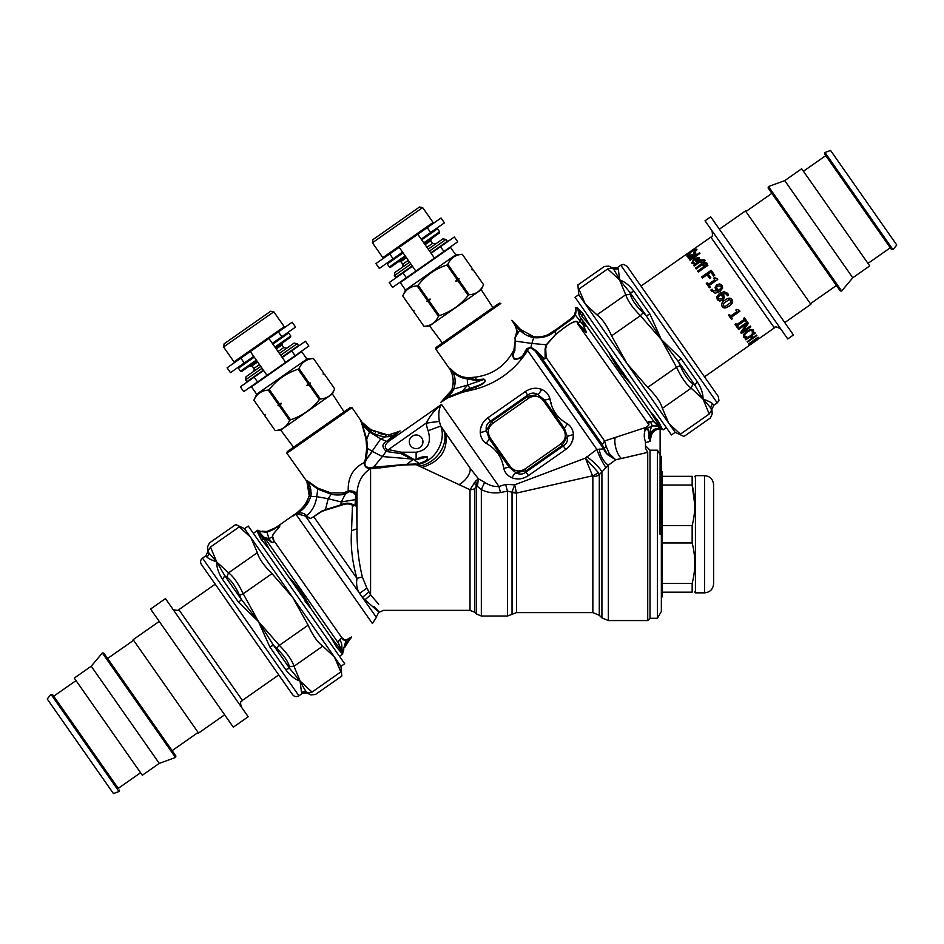 <?xml version="1.0" encoding="UTF-8"?>
<svg xmlns="http://www.w3.org/2000/svg" width="944" height="944" viewBox="0 0 944 944"><rect width="100%" height="100%" fill="white"/><g stroke="black" fill="none" stroke-linecap="round" stroke-linejoin="round"><path stroke-width="1.42" d="M392.598 287.413L406.392 277.76L403.005 272.922L389.211 282.575L392.598 287.413M421.177 239.127L430.629 232.507L427.243 227.669L417.779 234.289L434.464 258.101L415.856 271.129L399.182 247.316L417.779 234.289L375.924 263.6L379.311 268.438L393.105 258.774L389.719 253.936M430.629 232.507L444.423 222.843L441.037 218.005L427.243 227.669M434.464 258.101L457.722 241.817L454.335 236.979L431.078 253.263M412.469 266.291L403.005 272.922M415.856 271.129L406.392 277.76M402.569 252.154L393.105 258.774M657.425 618.285L657.425 450.205L661.355 457.026L661.355 611.476L657.425 618.285L650.003 618.285L650.003 450.205L645.46 445.662M661.355 597.623L662.263 596.714L662.263 471.788L661.355 470.879M662.263 525.537L692.153 525.537C695.634 512.037 695.634 498.538 692.153 485.039L694.772 504.757M662.263 583.463L692.153 583.463C695.634 569.964 695.634 556.453 692.153 542.953L692.153 525.537M662.263 542.953L692.153 542.953M662.263 485.039L692.153 485.039L692.153 476.331C695.669 476.331 695.669 476.331 692.153 476.331C695.669 476.331 695.669 476.331 692.153 476.331L662.263 476.331M662.263 592.171L692.153 592.171C695.634 592.171 695.634 592.171 692.153 592.171L692.153 583.463M704.519 475.646L704.519 592.844L695.433 592.844L695.433 475.646L704.519 475.646C710.03 476.189 713.062 479.21 713.593 484.732L713.593 490.797M704.519 592.844C710.03 592.313 713.062 589.28 713.593 583.77L713.593 484.732M398.179 261.877L400.893 261.641L406.475 257.736M425.083 244.708L430.665 240.803L431.809 238.325M429.508 251.033L446.064 239.434L442.901 238.879L428.21 249.169M409.602 262.196L394.899 272.497L394.344 275.66L395.642 277.512L412.209 265.925M410.9 264.06L394.344 275.66M446.064 239.434L447.373 241.298L430.818 252.898M405.507 290.02L455.751 254.845L450.536 247.399L400.303 282.575L405.507 290.02L402.746 295.968L412.717 310.21L414.05 310.387L413.755 311.697L424.021 326.353C430.853 325.881 435.656 322.518 438.441 316.252L439.373 315.603C450.972 311.709 460.578 304.983 468.2 295.413L467.61 296.121M455.751 254.845L462.277 254.278C455.445 254.75 450.642 258.113 447.857 264.367L446.925 265.028C435.29 268.863 425.685 275.589 418.098 285.206L417.154 285.867C410.333 286.339 405.519 289.702 402.746 295.956L412.717 310.21L414.05 310.387M418.098 285.206L428.069 299.46L430.204 299.071L429.119 300.947L439.373 315.603M446.925 265.028L456.896 279.271L455.81 281.147L457.934 280.757L468.2 295.413L469.144 294.752C475.965 294.28 480.779 290.917 483.552 284.663L473.286 270.008L483.552 284.663L481.204 289.702L429.555 325.869L424.021 326.353L413.755 311.697L413.979 310.434M455.81 281.147L459.162 278.799L456.896 279.271M459.162 278.799L457.934 280.757M458.878 280.108L469.144 294.752M447.857 264.367L457.84 278.61M471.965 269.831L473.286 270.008L471.965 269.831L472.26 268.521L462.277 254.278L472.26 268.521L472.035 269.783M429.119 300.947L428.175 301.608L438.441 316.252M430.204 299.071L426.853 301.419L428.175 301.608M426.853 301.419L428.069 299.46M417.154 285.867L427.136 300.109M422.652 207.586L419.49 207.031L372.974 239.599L372.42 242.761L382.839 257.641L433.084 222.465L422.652 207.586L372.42 242.761M424.304 243.587L439.373 233.038L439.597 231.776L437.509 228.802L421.697 239.87M403.088 252.898L387.276 263.978L389.353 266.951L405.177 255.871M439.597 231.776L423.773 242.844M389.353 266.951L390.627 267.176L405.696 256.615M249.334 366.107L252.048 365.871L257.629 361.965M276.238 348.926L281.819 345.02L282.964 342.554M280.663 355.263L297.218 343.663L294.056 343.109L279.365 353.398M260.756 366.425L246.054 376.715L245.499 379.877L246.797 381.742L263.364 370.142M262.054 368.29L245.499 379.877M297.218 343.663L298.528 345.528L281.961 357.115M256.662 394.238L306.906 359.074L301.691 351.628L251.458 386.804L256.662 394.238L253.889 400.185L263.872 414.428L265.205 414.605L264.91 415.915L275.176 430.57C282.008 430.098 286.811 426.735 289.596 420.481L290.528 419.82C302.127 415.938 311.732 409.212 319.355 399.642L318.765 400.339M306.906 359.074L313.432 358.496C306.599 358.968 301.797 362.331 299.012 368.597L298.08 369.246C286.445 373.081 276.84 379.818 269.252 389.435L268.308 390.096C261.488 390.568 256.674 393.931 253.901 400.185L263.872 414.428L265.205 414.605M269.252 389.435L279.223 403.678L281.359 403.3L280.274 405.165L290.528 419.82M298.08 369.246L308.051 383.5L306.965 385.364L309.089 384.987L319.355 399.642L320.299 398.982C327.12 398.51 331.922 395.147 334.707 388.893L324.453 374.225L334.707 388.881L332.359 393.919L280.71 430.086L275.176 430.57L264.91 415.915L265.134 414.652M306.965 385.364L310.316 383.016L308.051 383.5M310.316 383.016L309.089 384.987M310.033 384.326L320.299 398.982M299.012 368.597L308.995 382.839M323.119 374.048L324.441 374.237L323.119 374.048L323.403 372.738L313.432 358.496L323.403 372.738L323.19 374.013M280.274 405.165L279.33 405.826L289.596 420.481M281.359 403.3L278.008 405.649L279.33 405.826M278.008 405.649L279.223 403.678M268.308 390.096L278.291 404.339M273.807 311.815L270.645 311.249L224.129 343.817L223.575 346.991L233.994 361.871L284.238 326.695L273.807 311.815L223.575 346.991M275.447 347.817L290.528 337.268L290.752 335.993L288.663 333.02L272.851 344.1M254.243 357.127L238.431 368.195L240.508 371.169L256.331 360.101M290.752 335.993L274.928 347.073M240.508 371.169L241.782 371.393L256.851 360.844M650.44 411.808L589.611 324.937L582.247 316.913L577.645 307.85L575.651 307.791L576.052 310.564L575.333 314.977L574.731 314.541M575.639 307.65L576.052 310.564M577.527 307.756L577.799 309.16A3.634 2.608 -11.8 0 0 577.834 308.806L579.474 315.261A3.634 3.21 -23.8 0 1 579.404 316.004L577.799 309.16L576.147 307.756M589.611 324.937L583.05 313.75L578.33 308.83M662.074 428.611L659.231 425.744A6.809 6.419 145 0 0 660.824 426.192L660.753 426.074C659.49 422.652 656.045 417.873 650.428 411.785L659.231 425.744A6.809 5.876 -46.9 0 0 660.765 426.086L662.074 428.611A3.186 2.089 -68.5 0 0 661.484 428.647L658.676 428.529L660.564 428.93M662.877 429.178L660.304 428.93A3.174 3.174 89.5 0 1 661.673 429.225L662.452 429.154A3.174 2.36 100 0 0 662.169 429.083A6.809 5.109 100 0 0 662.806 429.142L662.676 428.847M662.936 429.213L663.337 429.803L666.358 427.691M662.723 428.989L658.251 426.039L658.688 428.529L656.292 428.836C654.345 428.906 652.457 430.322 650.64 433.072L649.732 436.553A6.809 1.05 -168.9 0 1 650.381 437.166L650.699 435.951M648.103 442.004L650.015 441.344L649.059 438.335C648.221 437.874 649.094 431.915 648.611 432.682L648.186 430.075L645.495 429.249C643.784 433.308 643.867 437.745 645.755 442.559L650.109 441.32L649.732 436.553L651.159 432.187M656.835 429.567L658.582 429.095C656.682 429.001 654.381 430.594 651.655 433.862L652.033 433.284M653.13 431.963L655.36 430.263M653.578 431.538L656.611 429.65M661.602 429.225L661.602 429.225A3.174 3.174 -91.6 0 0 660.198 428.93L658.947 429.036M658.593 429.095L658.605 429.083A6.809 5.18 79.8 0 1 656.292 428.836A6.809 5.18 -100.2 0 0 658.593 429.095L662.405 429.131M658.357 429.131L657.177 429.449M652.115 433.166L650.215 439.798M650.841 435.55L653.531 431.585M650.215 439.869L650.298 437.627A6.809 1.676 8.5 0 0 649.72 436.789L649.72 436.812M650.015 441.344L648.422 429.827L644.54 429.083L646.133 427.455C648.752 425.65 649.531 424.198 648.469 423.113L650.428 421.732L653.649 421.555L658.251 426.039L652.28 425.862C650.794 427.49 649.944 431.054 649.732 436.553A6.809 1.05 11.1 0 1 650.381 437.166M650.357 440.612L650.357 440.612A3.174 3.174 -4.1 0 1 650.215 439.904M575.498 311.249L576.017 310.576M556.523 329.185L572.748 317.385L574.577 314.859L575.498 311.06M556.913 328.925L558.364 327.981M560.571 326.553L561.586 325.881M561.727 325.798L564.111 324.158M565.928 322.848L566.943 322.105M567.875 321.397L574.577 314.859M575.262 312.936L575.439 312.004M577.834 308.806L577.645 307.85M556.464 329.22L556.004 330.459L573.079 318.222A11.352 0.92 -134.2 0 1 572.748 317.385L567.309 321.821M567.014 322.046L565.503 323.155M563.639 324.488L561.302 326.069M558.246 328.064L556.582 329.149M575.521 314.494L575.911 312.712M576.041 311.296L576.052 310.659M575.651 308.605L575.651 307.909M649.059 438.335L649.732 436.553M645.672 428.965A3.174 2.419 80.7 0 0 645.495 429.249L652.28 425.862L650.428 421.732L653.944 421.602A3.174 2.148 -50.3 0 0 653.649 421.555M650.794 421.673L650.546 421.638C648.658 421.472 647.796 422.051 647.962 423.36A3.186 2.856 168.7 0 1 648.469 423.113M575.297 315.072L573.079 318.222L575.333 314.989L583.899 325.951A3.634 2.891 -30 0 1 583.628 326.317L586.543 332.264L578.153 323.473C577.905 316.405 562.53 328.854 555.308 334.766L546.305 344.772L545.077 348.855L545.125 357.894C545.042 359.31 544.263 359.098 542.776 357.28A3.634 2.584 140 0 1 541.195 357.304L602.343 444.636L603.948 448.27A111.427 24.048 89.6 0 0 603.723 448.884L596.868 449.391L585.374 458.147L598.118 472.33A9.086 6.136 145 0 1 592.572 475.811L516.545 493.075A6.809 3.575 -0 0 1 512.037 492.178L507.53 491.14L500.556 492.508C493.618 493.511 487.21 492.556 481.334 489.641L476.59 485.723A6.809 3.929 61.4 0 0 475.505 481.251L470.018 489.724A6.809 3.988 180 0 0 474.832 488.555L476.519 485.759L474.041 483.033M583.357 325.479L586.377 332.536L581.728 328.772A3.634 2.938 137.6 0 0 582.247 328.3M583.899 325.963L584.265 326.27C585.752 326.199 585.799 325.385 584.395 323.827L582.306 319.969A3.634 3.009 -28 0 1 582.224 320.358C582.531 323.226 587.652 327.238 583.864 325.562M579.404 316.004L582.224 320.358M659.785 427.62A3.174 2.537 -55.9 0 1 660.647 427.762L653.944 421.602L582.306 319.969M658.369 425.768A3.174 1.947 -56.8 0 0 658.086 425.72L658.641 426.098A3.174 2.348 -53.1 0 1 658.983 426.169M631.3 384.468C622.19 374.827 614.674 364.089 608.738 352.254M543.579 336.383L545.88 335.686M547.921 334.754L550.116 333.385M550.34 333.232L550.93 332.819M551.084 332.713L552.016 332.087M552.771 331.592L555.686 329.716M555.756 329.68L556.004 330.459M533.749 337.681L534.009 336.784C542.198 337.563 549.361 335.25 555.497 329.834L554.73 330.329M533.277 336.666L532.097 336.394M521.43 330.4L520.793 329.798M521.348 330.329L511.837 320.299C515.955 325.975 517.406 330.471 516.191 333.81L514.987 337.751M521.808 330.742L523.283 331.981M529.206 335.45L530.398 335.887M531.909 336.347L533.36 336.678M533.773 336.748L520.427 329.432L519.849 330.199M575.651 307.72L575.616 309.455M552.028 332.076L551.367 332.524M550.895 332.854L550.269 333.279M542.977 336.512L540.145 336.878M534.009 336.784L531.85 343.439L546.305 344.772A3.634 2.903 20 0 0 546.729 344.631L555.402 334.778C563.238 328.394 577.48 316.806 577.704 323.863L647.962 423.36C649.165 424.422 648.563 425.744 646.156 427.325L646.133 427.455M644.433 429.19L646.156 427.325L604.585 440.966L606.296 446.748A4.543 1.333 -15.9 0 0 603.948 448.27L607.712 454.725A13.629 11.729 22.5 0 1 603.723 448.884L535.224 351.05A3.634 2.761 134.9 0 0 536.865 351.085L536.841 351.062A3.634 2.761 134.9 0 1 535.224 351.05L541.195 357.304C543.414 359.416 545.054 359.475 546.116 357.469A3.634 2.761 -23.4 0 1 545.125 357.894M533.738 337.681C542.658 338.353 549.986 336.005 555.721 330.648L555.497 329.834M518.209 328.571L516.108 326.317M533.443 337.622A11.352 0.614 -81.5 0 1 533.82 336.76A11.352 0.614 98.5 0 0 533.443 337.622C528.026 336.406 523.46 333.905 519.766 330.129L514.858 324.795L515.495 324.158L514.551 323.084A13.629 11.399 -41.4 0 1 514.539 323.072L514.539 323.072A13.629 11.399 138.6 0 1 513.63 321.857L511.837 320.299L514.858 324.795L515.731 324.417M529.82 336.56L531.472 337.126M645.46 442.606L645.46 448.164L647.726 452.388L616.09 459.716M553.184 332.264L551.721 333.208M546.729 344.631L545.726 348.596L546.116 357.469L604.585 440.966L602.343 444.636M451.893 389.424L452.247 388.35C453.887 381.954 453.297 375.854 450.477 370.036A4.543 4.272 -22.5 0 0 449.993 369.175L450.736 370.662M515.4 324.052L514.539 323.072L515.4 324.052A13.629 13.629 138.5 0 1 514.445 322.836L515.4 324.052M650.003 618.285L647.726 620.562L647.726 452.388M622.226 458.324L633.577 455.704M586.708 456.802A13.629 2.785 43.1 0 1 601.918 471.929A581.02 33.429 133.2 0 1 599.287 474.643A574.235 36.285 133.1 0 0 601.918 471.929L608.337 465.203L615.689 459.811L609.328 453.651L607.747 454.76A13.629 11.729 22.5 0 1 603.723 448.884M609.352 453.686L607.747 454.76L615.689 459.811M609.328 453.651L606.296 446.748M450.784 370.791L451.503 372.738M452.259 375.063L453.108 379.181M453.179 382.792L452.99 384.951M440.907 402.238A4.543 4.543 -132.7 0 1 440.553 402.51L440.907 402.238A4.543 4.543 -132.7 0 0 441.037 402.132L451.621 390.155L452.884 390.792L451.846 389.577L452.247 388.35L453.71 389.058C456.023 382.615 455.527 376.609 452.223 371.063C450.489 369.033 449.899 368.691 450.477 370.036A4.543 4.272 157.5 0 0 450.441 369.942M452.223 388.397L453.132 383.583M453.037 378.603L452.483 375.842M451.728 373.376L451.303 372.184M451.149 371.759L450.725 370.638A4.543 4.543 158.4 0 0 450.229 369.729L450.229 369.729A4.543 4.543 158.4 0 1 450.725 370.638M449.993 369.175C449.509 368.113 450.194 368.467 452.07 370.237A4.543 2.985 132.3 0 1 452.223 371.063C456.66 375.783 461.651 378.355 467.209 378.792L467.634 385.058L453.71 389.058L453.179 390.238L454.135 387.783M454.182 387.642L454.548 386.379M454.807 385.199L455.138 380.928M435.75 349.044L500.863 303.437L499.282 303.166L436.022 347.463L435.75 349.044L450.229 369.729M514.858 324.795C516.982 328.642 517.513 331.733 516.439 334.046L515.212 338.082L514.858 350.413A3.634 1.935 -157.3 0 1 513.902 349.905L515.176 340.937M535.224 351.05L530.705 347.746L528.074 348.808A3.634 2.313 47 0 1 526.835 348.548L523.354 354.637C521.3 357.623 518.268 359.003 514.256 358.791C513.064 355.971 513.206 353.351 514.692 350.92L514.858 350.413M467.634 385.058L470.171 388.373L476.472 386.084C478.891 385.6 488.308 381.447 483.871 379.453L467.634 385.058L462.383 391.241L464.082 390.686A4.543 3.08 -105.3 0 1 463.48 392.008L475.705 389.105C496.072 383.323 512.45 371.853 524.84 354.696L527.696 350.602L528.074 348.808L526.197 350.79A3.634 2.384 29.9 0 1 525.36 350.743M519.766 330.129L515.011 337.999L515.164 340.914A3.634 2.23 -172.7 0 0 515.636 341.162L531.85 343.439L530.953 347.309L536.841 351.062M536.865 351.085L542.776 357.28M598.118 472.33L599.287 474.643A9.086 6.679 0 0 1 592.856 476.602L592.856 612.609L599.287 615.276L601.918 617.895L601.918 471.929M449.639 393.801L447.173 396.763M446.099 397.766L445.12 398.628M444.235 399.371L442.889 400.48M464.082 390.686L470.171 388.373A4.543 2.525 -109.8 0 1 470.029 389.376L461.746 392.515A4.543 3.198 -105.5 0 0 462.383 391.241L448.483 396.787L442.087 401.483A13.629 4.72 47.5 0 0 441.296 401.896L444.766 398.923M445.58 398.238L449.108 394.545L451.621 390.155M385.211 434.523L386.828 434.57M398.934 431.585A4.543 4.543 63.9 0 0 399.536 431.231A4.543 4.543 63.9 0 1 398.934 431.585L390.521 434.287L399.572 431.278L390.651 434.264L390.757 436.045L388.881 436.612L394.651 434.724A4.543 2.856 -131.2 0 0 395.996 434.535L388.645 441.509C384.786 444.6 384.243 447.267 387.04 449.509L388.468 449.604L426.334 422.983C429.933 415.82 434.983 409.625 441.509 404.374L498.998 486.49C494.137 486.856 489.322 485.464 484.591 482.301L478.407 478.785L470.077 468.118L440.754 426.015L428.128 430.724C431.679 443.043 427.679 450.205 416.127 452.223L416.127 459.35L413.861 459.421L401.294 452.223L388.468 449.604L387.96 451.728L400.988 453.604L401.294 452.223L416.127 452.223M452.07 370.237C456.448 374.756 461.439 377.199 467.02 377.565L467.044 377.576M467.02 377.565L468.46 377.801A4.543 2.938 94.8 0 1 468.649 379.11L476.307 380.585A4.543 2.537 83.5 0 0 476.236 379.783L467.02 377.565A4.543 3.009 97.1 0 1 467.209 378.792L468.649 379.11M543.543 400.822L544.605 400.091L564.406 428.375L567.32 436.647L561.951 445.721L526.221 470.737L525.006 468.991C519.306 472.307 514.35 471.434 510.138 466.371L490.337 438.087C487.01 432.387 487.883 427.443 492.957 423.219L528.687 398.203C534.375 394.887 539.331 395.76 543.543 400.822L563.356 429.107C566.671 434.806 565.798 439.762 560.736 443.975L525.006 468.991M571.108 443.774L572.961 439.196L573.433 434.771A9.086 2.926 176.1 0 0 567.32 436.647C568.087 440.565 566.742 443.668 563.297 445.957L561.951 445.721L560.736 443.975M510.138 466.371L509.076 467.115L489.275 438.83L486.361 430.547L491.73 421.472L527.46 396.456L528.687 398.203M482.714 423.207L480.732 427.998L480.248 432.435A9.086 2.926 -3.9 0 0 486.361 430.547C485.594 426.629 486.939 423.526 490.384 421.236L491.73 421.472L492.957 423.219M530.705 347.746A3.646 0.708 97.8 0 0 530.953 347.309L526.835 348.548M470.029 389.376L476.46 386.674C478.82 386.025 488.614 381.954 483.859 379.087L476.307 380.585M605.965 467.504A13.629 2.1 63.9 0 1 596.868 449.391L527.696 350.602A11.352 7.328 31 0 1 526.197 350.79L523.861 354.72C521.902 357.929 518.681 359.393 514.161 359.121C512.179 355.758 512.037 352.855 513.748 350.425L513.666 350.354C505.524 365.835 492.78 374.756 475.457 377.116L468.46 377.801M374.143 433.65L381.447 436.329L388.881 436.612L386.745 436.765L386.568 434.57L371.476 429.968L375.653 432.033M379.984 433.603L382.497 434.205M385.164 434.523L387.193 434.559M388.208 434.523L388.881 434.464M385.412 434.535L385.895 436.777C379.783 436.329 374.792 434.641 370.933 431.703L370.815 431.609A12.72 0.767 119.2 0 0 371.334 429.886L370.579 429.461L371.334 429.886A16.142 4.767 -160 0 0 371.476 429.968L371.547 430.016M371.606 430.039L375.606 432.01M378.214 433.036L381.824 434.063M382.568 434.216L384.019 434.429M461.746 392.515L447.751 397.884A4.543 3.162 -119.8 0 0 448.483 396.787L452.849 390.84M440.978 402.191A13.629 4.85 47.2 0 1 441.58 401.825L440.978 402.179A4.543 4.531 42.9 0 1 440.506 402.557L440.506 402.557A4.543 4.519 47.3 0 0 440.99 402.168L440.99 402.168M441.58 401.825L442.087 401.483L441.58 401.825A4.543 2.985 -122.7 0 1 441.308 402.085L447.716 397.908M448.506 396.775L449.745 395.312M452.07 392.126L452.813 390.91M604.856 468.472L605.895 467.563M369.883 429.024L362.968 423.207A4.543 4.543 136.3 0 1 362.531 422.676L362.968 423.207A4.543 4.543 136.3 0 1 362.531 422.676L362.083 422.263C360.679 420.694 360.62 420.977 361.906 423.077L370.178 431.16A12.72 1.05 120.6 0 0 370.579 429.461L362.083 422.263L370.579 429.461A12.72 1.05 -59.4 0 1 370.178 431.16L370.933 431.703L371.476 429.968M395.996 434.535L400.091 430.948A4.543 4.295 62.9 0 1 399.572 431.278L392.562 436.376A4.543 2.844 -132.4 0 0 394.085 436.246M416.198 459.704L426.865 457.085C428.411 459.303 425.862 461.415 419.207 463.433L413.885 459.74L416.127 459.35C419.95 457.262 423.608 456.377 427.066 456.684C428.765 459.598 426.216 461.958 419.407 463.752M412.764 459.504L412.799 459.516A4.59 0.909 103.3 0 0 412.941 459.15L413.861 459.421M592.572 475.811L585.374 458.147L514.681 484.815L512.026 491.989A6.809 2.891 171.9 0 0 516.321 492.225A8.354 1.581 69.8 0 1 516.545 493.075L516.545 612.609L592.856 612.609M512.037 492.178L512.037 614.308L507.53 616.019L507.53 491.14A7.989 1.204 75.8 0 1 505.724 484.355L514.681 484.815L516.321 492.225M549.915 398.651C551.662 409.956 557.55 418.369 567.58 423.88C571.167 426.428 573.114 430.051 573.433 434.771C573.515 440.671 570.955 445.556 565.739 449.45L563.297 445.957L525.985 472.083L526.221 470.737L515.861 472.684L509.076 467.115A9.086 1.794 -18.1 0 0 503.777 468.554C502.031 457.238 496.143 448.837 486.113 443.326C482.514 440.777 480.567 437.143 480.248 432.435C480.166 426.535 482.726 421.638 487.942 417.744L490.384 421.236L527.696 395.111L527.46 396.456L537.82 394.521A9.086 2.926 113.9 0 0 541.679 389.412C536.157 387.323 530.681 388.055 525.253 391.618L527.696 395.111C531.024 392.657 534.398 392.456 537.82 394.521L544.605 400.091A9.086 1.794 161.9 0 0 549.915 398.651C548.747 394.403 545.998 391.323 541.679 389.412M567.58 423.88A9.086 1.794 128.1 0 0 564.406 428.375L563.356 429.107M525.985 472.083C522.669 474.537 519.294 474.738 515.861 472.684A9.086 2.926 -66.1 0 0 512.002 477.782C517.524 479.882 523 479.139 528.428 475.575L525.985 472.083M486.113 443.326A9.086 1.794 -51.9 0 0 489.275 438.83L490.337 438.087M647.726 620.562L608.337 620.562L608.337 465.203A13.629 7.21 62.1 0 1 599.357 449.12M483.859 379.087L476.236 379.783A11.375 6.36 76.6 0 0 475.457 377.116M410.546 445.71A6.809 6.809 0 0 0 422.298 444.683A6.809 6.809 0 0 0 415.537 435.019A6.809 6.809 0 0 0 410.546 445.71M516.073 478.82L515.011 478.643M570.967 443.987L569.586 445.934M550.989 402.392L551.426 403.902M537.608 388.385L538.67 388.55M428.128 430.724A42.94 34.739 18.1 0 1 426.275 423.136L439.338 421.413C438.228 413.684 438.96 408.009 441.509 404.374L389.211 440.99A4.543 2.749 -135.5 0 1 387.17 440.883L392.574 436.376L385.895 436.777L380.668 438.936L366.06 459.917L367.582 448.506L366.732 439.279L361.906 423.077A4.543 2.336 -27.6 0 1 361.599 422.9C360.478 420.8 360.525 420.434 361.741 421.803A4.543 3.752 137.7 0 0 362.083 422.263L362.166 422.346M387.17 440.883L386.509 441.344A4.543 2.773 -138.2 0 0 388.645 441.509M400.988 453.604L411.549 458.996A4.543 0.696 112.4 0 0 411.749 458.619M370.178 431.16L369.552 431.939L380.668 438.936L386.509 441.344C381.907 443.951 381.824 447.267 386.226 451.315L387.04 449.509M411.549 458.985L382.355 456.542L386.226 451.315L387.96 451.728M412.752 459.527L412.198 460.117L412.776 459.551L411.56 458.985M419.207 463.433A4.543 0.968 -104.6 0 0 419.396 463.752L416.127 464.377L419.207 463.433M500.556 492.508A7.446 1.038 76.2 0 1 498.998 486.49L505.724 484.355M503.777 468.554C504.934 472.791 507.683 475.87 512.002 477.782M286.905 453.262L352.018 407.666L350.436 407.383L287.177 451.68L286.905 453.262L306.387 480.756M412.198 460.117L406.982 464.295L370.367 467.504C366.709 467.705 364.903 466.265 364.927 463.185L366.142 459.858M366.779 448.14A4.543 2.679 9.5 0 0 367.582 448.506L372.361 451.374L366.06 459.917A4.543 2.041 19.5 0 1 365.281 459.551L366.779 448.14L365.658 435.597M416.08 463.988L406.982 464.295L381.931 467.658M411.702 464.177L416.127 464.684C434.476 462.82 446.713 441.237 440.754 426.015L439.373 421.579M507.53 616.019L481.334 616.019L481.334 489.641L484.591 482.301M477.428 486.007L478.407 478.785L475.505 481.251M356.525 503.294C356.348 506.362 356.041 506.704 355.593 504.308A4.543 2.903 -4.2 0 1 355.204 504.698A4.543 1.451 13.4 0 1 355.003 504.733A4.543 2.431 1.2 0 0 355.593 504.308L355.204 499.612L356.183 494.691L356.62 500.403A79.131 1.534 88.7 0 0 356.631 502.102L356.62 500.403A4.543 2.384 -179.7 0 1 356.454 500.863L356.525 503.294A4.543 2.537 179.8 0 0 356.643 502.892L356.997 528.805L351.546 530.67C350.448 546.281 352.265 562.223 356.997 578.483C356.041 584.206 356.903 589.174 359.581 593.387L366.886 588.112L362.425 577.221A6.82 2.301 -20.3 0 0 356.997 578.483L313.738 516.71L321.798 511.471L325.361 510.149A4.543 1.912 70.9 0 0 325.432 509.677L340.808 504.875C345.386 502.668 349.54 502.633 353.268 504.78C353.563 506.019 354.142 506.008 355.003 504.733L356.065 495.541M355.215 499.6L356.478 498.692L356.454 500.863M317.68 488.107L307.697 481.062L306.411 480.791L306.765 481.629A4.543 4.543 -21.1 0 1 307.284 482.596L306.906 481.664A4.543 4.142 -22.4 0 0 306.411 480.791L307.697 481.062A4.543 2.915 133.4 0 1 307.838 481.688L307.838 481.688C306.552 480.142 306.245 480.13 306.906 481.664C306.245 480.13 306.552 480.142 307.838 481.688L317.739 489.086L331.132 494.243A4.543 2.631 91.3 0 0 330.966 492.945L344.82 492.886L348.714 490.55M363.759 428.021L363.405 426.971M362.673 425.13A4.543 2.891 -21.4 0 0 363.027 425.366L369.552 431.939L366.732 439.279A4.543 2.997 -0 0 1 366.024 438.925L361.599 422.9M352.018 407.666L361.741 421.803M364.927 463.185A4.543 1.912 29.8 0 1 364.077 462.666L365.281 459.551L364.077 462.666C353.127 468.094 347.84 477.381 348.23 490.491L353.044 491.246L356.183 494.691M331.132 494.243L328.217 498.727L341.244 501.96L345.327 494.137L348.985 491.682A4.543 1.251 48.9 0 0 348.242 490.75L342.471 493.629M348.985 491.682L352.608 492.202A4.543 2.407 125.7 0 0 353.044 491.246L356.997 492.921L356.714 497.063A4.543 0.897 -177.7 0 1 356.561 497.228L356.478 498.692A4.543 1.333 -178.2 0 0 356.655 498.408M352.608 492.202L356.112 495.211L356.561 497.228M356.513 502.562A4.543 2.844 179.3 0 0 356.631 502.102L356.643 502.892C356.407 506.326 355.923 506.928 355.204 504.698C354.106 506.102 353.198 506.291 352.478 505.252A4.543 3.009 159.7 0 0 353.268 504.78M362.472 597.493L376.231 617.164L378.709 612.373L383.571 610.343L470.018 610.343L470.018 489.724L416.127 464.684L404.74 464.932M419.006 466.029C435.585 464.011 449.049 444.872 443.869 430.7L470.077 468.118A13.912 7.351 136.4 0 1 458.926 484.697L458.619 484.567M331.143 494.243C335.391 495.258 340.123 495.222 345.327 494.149A4.543 1.699 66.3 0 0 344.82 492.886M307.838 481.688C310.246 485.617 311.272 490.349 310.918 495.883L309.195 495.517L306.906 481.664A4.543 4.142 157.6 0 0 306.411 480.791M310.222 483.151L312.429 484.732M308.629 497.618L309.125 495.86C306.422 503.695 301.714 509.89 294.976 514.409L295.909 513.642L294.976 514.409A4.543 3.103 -129.2 0 1 294.705 514.598L295.625 513.855L294.705 514.598C292.546 516.392 292.935 516.262 295.873 514.22L296.782 513.76A4.543 2.454 66.6 0 0 297.112 513.359L295.85 514.138L297.112 513.359C303.59 509.854 308.157 504.202 310.8 496.402L316.759 496.674L317.739 489.086A4.543 2.856 117.6 0 0 317.691 488.107L330.966 492.945M408.469 464.755L407.419 464.79M404.681 464.932L402.699 465.097M402.097 465.144L397.259 465.616M395.135 465.864L394.096 465.994M380.562 467.835L379.748 467.929M383.122 466.69A4.543 1.05 -97.5 0 0 383.465 467.469L370.52 468.637C366.65 468.637 364.502 466.643 364.077 462.666M370.367 467.504L370.52 468.637C362.354 473.794 357.847 481.888 356.997 492.921L356.997 528.805C356.785 545.455 358.59 561.597 362.425 577.221M372.361 451.374L382.355 456.542L373.234 467.634L373.328 468.507L370.579 468.625L370.579 594.909L378.662 604.172M370.426 467.504L370.579 468.625M307.732 483.824L308.004 484.626M308.511 486.372L309.254 495.199M308.889 484.001L309.313 485.086M309.479 485.546L309.833 486.526M310.552 488.721L310.906 490.148M311.166 492.78L311.142 493.983M311.131 494.019L311.036 495.211M325.361 510.149L340.713 505.488C345.469 503.518 349.386 503.435 352.478 505.252L351.546 530.67M307.284 482.608L309.03 488.744L309.384 493.901M309.372 494.208L309.302 494.88M309.195 495.517L310.883 496.096M296.782 513.76L304.865 515.896L310.234 518.598L313.738 516.71A4.543 3.611 10.7 0 1 313.231 516.887L321.869 511.023L325.432 509.689L328.217 498.727L316.759 496.674C315.567 504.887 312.145 511.211 306.517 515.648L307.272 516.533A4.543 3.823 129.7 0 1 305.88 516.687L362.413 597.434L365.021 599.759C379.783 613.045 382.768 615.346 373.954 606.662L374.296 607.004M313.231 516.887L310.434 518.516L307.272 516.533M366.886 588.112L370.579 594.909L365.021 599.759M368.915 591.994L362.413 597.434M310.611 497.075L310.8 496.414L309.136 495.848M299.307 511.931L297.112 513.359C301.301 512.391 304.428 513.158 306.517 515.648A4.543 3.823 126.6 0 1 304.865 515.896L304.936 515.967A4.543 3.823 126.9 0 0 306.576 515.719M305.054 507.022L308.912 500.934M309.278 500.19L310.423 497.665M376.231 617.164L305.88 516.687M349.811 638.746L351.498 637.011L350.637 638.51A3.634 3.292 45 0 0 350.141 638.899A9.086 2.785 45 0 1 349.339 639.194A9.086 2.785 45 0 0 350.141 638.899L344.761 647.36A9.086 1.133 20 0 0 344.348 646.793L349.339 639.194L346.2 642.923M349.929 639.123L348.029 641.342M347.475 642.097L344.761 647.36M345.858 643.501L344.348 646.793M343.144 651.808L343.156 649.614L343.215 651.561M351.498 637.011L346.129 640.044L343.687 648.622A9.086 5.522 20 0 1 343.569 650.64M295.625 513.855L296.156 513.359L295.625 513.855A4.543 3.587 -129.5 0 0 295.897 513.654L298.599 511.365M295.909 513.642L294.976 514.409C292.664 516.333 292.959 516.238 295.85 514.138L297.112 513.359M299.885 510.22L300.876 509.276M301.207 508.969L302.517 507.601M304.334 505.453L306.706 501.901M299.755 510.338L301.053 509.123M301.124 509.04L303.661 506.279M306.387 502.456L307.272 500.827M376.149 617.659L372.408 623.524L295.85 514.138M350.637 638.51L349.846 639.336A3.634 3.634 -138.4 0 0 349.209 639.89L351.404 637.153L350.141 638.899L351.404 637.153L346.118 640.044M349.386 639.702L348.395 640.87M346.967 642.876L344.82 647.183M343.203 649.578L343.687 648.622L343.203 649.578M338.625 640.952L338.094 642.663L339.403 640.138C341.221 641.023 342.082 644.398 341.976 650.251L343.061 650.345L342.849 652.611M341.976 650.251L342.589 653.307L343.156 649.614M276.887 527.259L275.672 527.92L276.887 527.259A3.174 2.254 -119.1 0 0 277.158 527.071L268.934 531.614L267.117 531.401L279.636 525.914M277.158 527.071L274.326 528.616A3.174 3.174 62.4 0 1 273.984 528.829L272.179 529.726M278.386 526.669L277.595 527.13M275.282 528.463L273.618 529.395M273.087 529.69L266.916 532.133L267.117 531.401L265.535 531.46M257.983 530.245L257.865 530.929L266.916 532.133L268.981 538.528L272.769 536.853L273.524 539.189A3.174 2.749 -14.1 0 1 273.135 539.39L272.486 537.042C271.612 534.103 279.495 527.932 279.825 525.808L279.294 525.973M273.524 539.189L273.937 540.759C273.736 543.248 272.285 543.272 269.595 540.829L270.22 540.487L265.653 538.623L262.633 535.921A3.174 2.549 129.1 0 1 262.149 535.814L265.158 538.505A3.174 2.62 135.1 0 0 265.653 538.623M338.117 642.463L341.905 650.888A3.634 2.879 166.1 0 0 341.858 651.36L338.094 642.663L265.158 538.505L269.441 540.676M338.743 640.539L341.586 638.144C342.625 639.808 344.135 640.445 346.129 640.044M273.135 539.39L273.477 540.995C273.736 543.189 272.71 543.06 270.373 540.605L270.22 540.487M272.733 536.806L272.769 536.853C271.66 534.21 279.625 527.814 279.872 525.784L279.731 525.725M279.389 525.891L278.633 526.28M273.477 540.995A3.174 2.69 -19.4 0 0 273.937 540.759L273.772 540.204M346.306 639.831C344.407 640.197 342.943 639.536 341.917 637.837A3.634 3.28 -57 0 0 341.586 638.144M343.309 638.699L341.94 637.849M340.064 650.711L340.218 649.118L330.117 636.067L336.701 647.277L342.436 653.98A3.634 3.505 22.9 0 1 342.589 653.307L342.932 652.387L342.46 653.13A3.634 2.95 -179.6 0 0 342.294 653.649L342.283 653.366A3.634 2.879 179.6 0 1 342.424 652.847L342.696 652.056M269.311 530.858L268.627 531.071M266.055 532.192L265.901 531.472L262.562 531.153M269.536 540.794A3.174 2.667 133.9 0 0 270.314 540.558L268.981 538.528L264.568 537.679A3.174 2.572 132.5 0 1 264.178 537.584M339.616 639.607L341.917 637.837L273.937 540.759M342.471 653.909L342.707 653.496A3.634 3.634 16.7 0 1 342.932 652.387L342.648 653.154A3.634 3.481 20 0 0 342.471 653.909L339.604 656.481M340.218 649.118L342.283 653.366M262.526 531.802L257.865 530.929L258.892 530.434M263.919 532.027L265.771 532.18M330.117 636.067L310.989 608.75C305.042 596.903 297.525 586.165 288.427 576.536L289.289 577.799M304.924 600.986L310.104 607.523M342.294 653.649L342.625 654.369M257.936 530.233L257.618 532.522L262.149 535.814M257.511 532.227L262.621 535.921L258.562 531.071M310.989 608.75L269.3 549.219L264.285 539.555L257.618 532.522M264.285 539.555A6.809 5.9 143.4 0 0 261.04 539.225L258.019 533.112M261.04 539.225L269.3 549.219M243.753 391.642L257.547 381.978L254.16 377.14L240.366 386.804L243.753 391.642M257.547 381.978L285.619 362.331L267.01 375.358L250.337 351.546L268.934 338.507L227.079 367.83L230.466 372.668L244.26 363.003L240.873 358.165M282.232 357.493L305.49 341.209L308.877 346.047L285.619 362.331L268.934 338.507L292.192 322.223L295.578 327.061L281.784 336.725L278.397 331.887M272.32 343.345L281.784 336.725M263.624 370.52L254.16 377.14M253.724 356.372L244.26 363.003M675.161 432.34L683.987 436.458L710.336 418.003L712.248 413.885L711.859 409.413L710.938 408.103A4.543 4.46 145 0 1 712.885 404.02C711.469 402.545 708.189 400.905 703.02 399.088L709.215 413.968C710.69 419.325 710.69 419.325 709.215 413.968L711.469 410.321L710.938 408.103L703.02 399.088L694.878 385.164L697.25 381.695C701.239 387.937 703.162 393.731 703.02 399.088L691.161 388.185C686.253 384.42 681.356 377.435 676.494 367.24L680.199 365.658C684.199 374.626 688.447 380.692 692.931 383.854L691.161 388.185L662.369 408.339L668.706 423.113L675.161 432.34L671.444 434.948L575.038 297.266L578.755 294.658L668.706 423.113A145.612 72.806 145 0 0 669.284 423.915L680.423 434.122C685.143 437.202 685.143 437.202 680.423 434.122L709.227 414.003M662.369 408.339C660.706 402.297 655.809 395.312 647.702 387.394L676.494 367.24L661.284 339.462L681.214 358.779L697.25 381.695M680.199 365.658L678.406 361.646L661.284 339.462L640.386 315.674L611.606 335.828C606.933 325.503 602.036 318.517 596.938 314.883L625.719 294.729L630.391 294.54C631.831 299.838 636.079 305.903 643.135 312.735L640.386 315.674C632.468 307.614 627.583 300.629 625.719 294.729L619.535 279.849A114.035 34.173 -76 0 0 619.205 278.822L613.765 269.323L611.854 268.072L607.665 268.946C603.133 265.712 603.133 265.712 607.665 268.946L578.884 289.1C577.598 283.613 577.598 283.613 578.884 289.1L585.209 303.874L596.938 314.883M611.606 335.828L626.958 363.499L647.702 387.394M584.643 303.036L584.135 302.245M611.854 268.072C607.771 265.476 607.771 265.476 611.854 268.072L610.685 267.329M711.469 410.321C712.508 415.053 712.508 415.053 711.469 410.321M712.248 413.885L711.764 411.678M681.214 358.779A4.543 1.475 145 0 0 678.406 361.646L694.878 385.164L692.931 383.854M578.755 294.658L577.905 284.958L604.254 266.515L608.774 266.114L612.845 268.013L613.765 269.323L618.273 268.898L619.512 278.681A77.432 3.528 92.8 0 1 619.535 279.849C624.609 281.548 629.4 285.348 633.908 291.224L649.944 314.128L661.284 339.462L646.298 315.78L643.135 312.735M630.391 294.54L629.825 292.262L619.535 279.849L607.665 268.946M707.811 400.999L706.572 400.48M633.908 291.224A4.543 2.985 145 0 1 629.825 292.262L646.298 315.78L649.944 314.128M644.056 290.492L642.77 288.652M627.135 266.326L718.325 396.563L718.95 400.516L717.216 402.899L620.81 265.217L623.63 264.391L627.135 266.326M749.949 344.997L704.495 376.821L712.46 388.196M244.555 528.664L235.74 524.545L209.391 542.989L207.468 547.107L207.869 551.579L208.789 552.901A4.543 4.46 -35 0 1 206.842 556.984C208.258 558.447 211.539 560.087 216.695 561.916L210.512 547.036C209.037 541.667 209.037 541.667 210.512 547.036L208.258 550.671L208.789 552.901L216.695 561.916L224.837 575.828L222.477 579.309C218.489 573.067 216.565 567.261 216.695 561.916L228.566 572.819C233.475 576.583 238.36 583.569 243.233 593.764L239.528 595.334C235.528 586.377 231.28 580.312 226.784 577.138L228.566 572.819L257.346 552.665L251.021 537.879A145.612 72.806 -35 0 0 250.443 537.077L244.555 528.664L248.284 526.056L344.69 663.738L340.961 666.346L250.467 537.089L239.292 526.882C234.572 523.79 234.572 523.79 239.292 526.882L210.5 546.989M257.346 552.665C259.022 558.706 263.907 565.68 272.014 573.61L243.233 593.764L258.444 621.53L238.513 602.213L222.477 579.309M239.528 595.334L241.31 599.357L258.444 621.53L279.341 645.33L308.122 625.176C312.794 635.501 317.68 642.486 322.789 646.121L293.997 666.275L289.336 666.464C287.896 661.154 283.648 655.101 276.592 648.268L279.341 645.33C287.259 653.39 292.144 660.375 293.997 666.275L300.192 681.155A114.035 34.173 104 0 0 300.522 682.182L305.95 691.669L307.862 692.931L312.051 692.058C316.594 695.28 316.594 695.28 312.051 692.058L340.843 671.904C342.129 677.391 342.129 677.391 340.843 671.904L334.506 657.118L322.789 646.121M308.122 625.176L292.758 597.505L272.014 573.61M335.816 659.136L340.843 671.904M307.862 692.931C311.957 695.516 311.957 695.516 307.862 692.931L309.03 693.663M208.258 550.671C207.22 545.951 207.22 545.951 208.258 550.671M207.468 547.107L207.963 549.325M238.513 602.213A4.543 1.475 -35 0 0 241.31 599.357L224.837 575.828L226.784 577.138M340.961 666.346L341.811 676.046L315.473 694.489L310.942 694.89L306.871 692.99L305.95 691.669L301.455 692.105L300.216 682.323A77.432 3.528 -87.2 0 1 300.192 681.155C295.118 679.444 290.327 675.656 285.82 669.78L269.783 646.864L258.444 621.53L273.43 645.212L276.592 648.268M289.336 666.464L289.902 668.741L300.192 681.155L312.051 692.058M211.916 560.004L213.155 560.524M285.82 669.78A4.543 2.985 -35 0 1 289.902 668.741L273.43 645.212L269.783 646.864M276.958 672.34L231.882 607.971M178.841 609.659L242.372 700.401L278.763 674.925L292.251 694.182L201.733 564.925L215.22 584.183L178.841 609.659C179.643 610.992 171.513 610.025 172.41 608.526M212.117 579.746L215.22 584.183M750.893 344.324L757.749 339.521M758.87 338.507L758.244 338.802M757.702 339.557L750.987 344.253M756.899 335.533L747.447 342.153L751.743 338.436L750.421 336.56L745.795 339.805L745.371 339.191L754.822 332.571L755.247 333.185L751.542 335.781L752.864 337.657L756.899 335.533M750.822 326.86L741.37 333.48L740.698 332.512L746.728 323.768L738.574 329.48L737.948 328.583L747.4 321.963L748.344 323.32L742.786 331.309L750.268 326.058L750.822 326.86M732.473 318.706L731.506 319.391L728.52 315.131L729.488 314.458L730.609 316.063L736.945 311.626L735.824 310.021L736.686 309.408L739.282 310.316L739.919 311.225L731.399 317.184L732.473 318.706M732.048 299.626C733.464 301.643 732.509 303.779 729.205 306.045C725.889 308.405 723.552 308.558 722.195 306.517C720.756 304.499 721.688 302.351 725.016 300.074C728.343 297.702 730.691 297.561 732.048 299.626M721.629 293.832L723.659 295.342L724.378 297.561L722.691 300.275L719.694 301.053L717.322 299.555L716.72 296.876L719.493 293.395L724.166 291.649L728.556 294.953L727.328 295.802L726.325 293.914L721.629 293.832L723.859 295.649M717.664 299.98L716.744 296.9L719.517 293.431L724.178 291.684L727.93 293.785L728.532 294.929L727.317 295.791M727.423 293.147L727.93 293.785M715.033 287.413L716.744 284.722L719.729 283.932L722.066 285.383L722.667 288.05L719.883 291.519L715.186 293.265L710.867 290.032L712.083 289.183L712.685 290.575L717.747 291.082L715.729 289.596L715.033 287.413L716.826 284.84L719.8 284.038L722.125 285.466M714.714 275.294L713.593 276.073L710.832 272.132L708.165 273.996L710.808 277.772L709.699 278.551L707.044 274.775L702.501 277.961L701.734 276.875L711.186 270.255L714.714 275.294M705.416 267.022L698.312 271.99L697.663 271.058L704.755 266.09L705.416 267.022M705.121 260.804L704.023 261.571L703.681 260.721L701.451 260.863L702.159 262.385L701.168 263.069L700.247 261.748L694.147 266.031L693.592 265.24L700.33 259.765L704.637 259.871L705.121 260.804M692.518 263.624L691.763 262.975L694.076 258.455L699.103 257.594L699.162 259.352L696.424 261.995L694.43 259.152L692.802 262.231L694.678 263.093L692.518 263.624M687.433 256.213L686.843 255.966L687.645 254.455L691.15 251.706L696.637 249.11L696.401 250.467L694.89 251.529L695.563 249.865L691.303 251.93L687.94 255.21L689.722 255.151L687.433 256.213M688.837 258.444L689.58 257.924L688.011 257.7L688.27 256.733L689.757 255.387L692.129 254.361L693.498 255.175L694.666 254.078L693.557 253.004L694.772 252.154L695.622 252.685L695.693 253.901L694.029 255.553L689.191 258.951L688.837 258.444M699.988 253.37L690.123 260.284L689.722 259.706L699.598 252.803L699.988 253.37L690.123 260.284M707.257 263.848L706.159 264.615L705.77 263.695L703.481 263.754L704.271 265.394L703.28 266.09L702.277 264.639L696.165 268.922L695.563 268.061L701.663 263.777L701.274 263.211L702.253 262.515L706.714 262.845L707.257 263.848M707.882 265.394L706.631 266.267L705.9 265.205L707.139 264.332L707.882 265.394M710.325 287.082L709.369 287.767L706.301 283.389L707.268 282.716L708.389 284.321L714.726 279.884L713.605 278.279L714.466 277.678L717.062 278.586L717.723 279.518L709.204 285.477L710.325 287.082M738.055 326.683L737.087 327.356L734.987 324.358L735.954 323.686L736.662 324.689L744.179 319.426L743.483 318.423L744.438 317.75L746.539 320.748L745.571 321.42L744.899 320.453L737.382 325.715L738.055 326.683M744.592 337.846L743.66 337.102L743.612 334.4L746.728 331.084L750.858 329.314L753.454 330.258L753.772 332.418L752.262 333.48L752.38 331.002L750.539 330.447L747.318 331.922L744.84 334.459L744.745 336.347L747.093 337.091L745.595 338.141L743.388 336.713M750.126 343.935L749.158 344.607L748.639 343.852L758.091 337.232L758.61 337.987L750.126 343.935M705.026 220.802L787.756 338.943L793.42 334.967L710.702 216.825L705.026 220.802M756.569 335.061L747.117 341.681M754.822 332.571L751.542 335.781M750.421 336.56L745.371 339.191M750.586 326.506L741.134 333.126M748.132 323.013L742.786 331.309M746.728 323.768L738.361 329.173M732.332 318.506L731.364 319.178M739.789 311.036L731.399 317.184M723.246 305.785L725.204 306.47L730.975 302.422L730.998 300.369L729.016 299.661L723.281 303.673L723.246 305.785L723.281 303.673M723.246 303.614L728.98 299.614L730.998 300.369M731.989 299.567C733.394 301.549 732.438 303.673 729.134 305.939C725.818 308.299 723.493 308.476 722.148 306.458M718.372 298.847L721.735 299.024L722.927 297.23L720.709 294.469L718.077 297.289L718.36 298.847M722.927 297.23L722.42 295.791L722.927 297.23M723.659 295.342L724.378 297.549L722.667 300.251L719.682 301.03L717.334 299.567M716.968 289.135L718.703 290.516L721.358 287.719L721.027 286.103L717.676 285.949L716.472 287.731L718.667 290.445L721.31 287.649M721.358 287.719L721.027 286.103M715.788 289.678L715.104 287.519M712.685 290.575L717.747 291.082M711.54 291.259L710.938 290.138L712.142 289.301M701.899 277.111L711.351 270.491M697.876 271.353L704.967 266.385M700.684 260.273L704.885 260.214M699.598 260.815L700.578 260.131M693.852 265.606L699.693 260.969M704.236 261.866L703.681 260.721M698.088 259.399L697.097 261.028L698.088 258.231L695.339 258.514L696.837 260.65M698.359 259.789L698.088 258.231M692.802 262.231L694.914 263.423M692.035 263.364L694.359 258.868L699.374 257.972M687.94 255.21L689.061 255.812M695.752 251.092L695.563 249.865M695.209 249.853L696.955 249.57M687.173 256.426L687.964 254.927M689.226 257.087L690.878 257.653L692.554 255.848L691.681 255.222L689.226 257.087L690.583 257.228M690.878 257.653L692.554 255.848M689.191 258.951L689.58 257.924M694.253 253.181L695.929 253.134M688.318 258.137L690.064 255.836L692.436 254.809L694.029 255.446L694.973 254.502L694.572 253.429M702.655 263.093L706.938 263.152M701.51 263.553L702.489 262.857M695.799 268.391L701.663 263.777M706.336 264.875L705.77 263.695M706.1 265.5L707.351 264.639M713.723 278.445L714.584 277.843L717.169 278.74M708.389 284.321L714.726 279.884M706.419 283.566L707.386 282.881M737.854 326.4L736.886 327.072M744.899 320.453L737.382 325.715M746.338 320.453L745.371 321.137M746.267 337.067L744.309 337.456M752.38 331.002L750.279 330.07L747.058 331.556L744.568 334.093L744.745 336.347M753.182 329.869L753.489 332.005L752.521 332.689M749.807 343.463L748.639 343.852M758.091 337.232L757.501 338.448M719.363 229.203L745.453 210.937L810.837 304.322L784.759 322.588M745.89 211.55L771.873 193.355L840.207 290.941L768.074 187.927L768.51 186.523L841.67 291.012L840.207 290.941M768.51 186.523L784.735 180.623L852.774 277.784L841.67 291.012M784.735 180.623L801.692 168.752L869.731 265.913L852.774 277.784M803.45 171.253L825.752 155.63L890.275 247.788L867.973 263.4M824.525 153.884L891.502 249.535L892.965 249.594L824.973 152.491L824.525 153.884M824.973 152.491L830.567 150.45L896.8 245.027L892.965 249.594M172.941 609.293L165.46 598.602L150.58 609.033L233.298 727.175L248.189 716.756L172.941 609.293M224.637 714.797L198.547 733.063L133.163 639.678L159.241 621.412M198.11 732.45L172.127 750.645L113.433 666.818M160.551 734.113L103.793 653.059L102.33 652.988L175.49 757.477L175.926 756.073L160.551 734.113M175.49 757.477L159.265 763.377L91.226 666.216L102.33 652.988M159.265 763.377L142.308 775.248L74.269 678.087L91.226 666.216M140.55 772.747L118.248 788.37L59.555 704.543M118.248 788.37L52.498 694.465L53.725 696.212L76.027 680.6M51.035 694.406L119.027 791.509L113.433 793.55L47.2 698.973L51.035 694.406L52.498 694.465M443.916 251.482L440.529 246.644M430.665 240.803L432.482 243.41L426.9 247.316M408.304 260.343L402.722 264.249C403.383 264.285 403.194 265.335 402.156 267.412M281.819 345.02L283.637 347.628L278.055 351.534M259.458 364.561L253.865 368.467C254.538 368.514 254.349 369.564 253.311 371.641M650.64 433.072L651.655 433.862M583.05 313.75A6.809 5.9 146.6 0 0 582.247 316.913M577.704 323.863A3.634 3.28 135.9 0 0 578.153 323.473L580.041 320.96L580.536 318.293M555.402 334.778L555.721 330.648M621.423 458.501A13.629 5.77 75.2 0 1 615.134 437.568M519.613 329.975L520.25 329.255M519.353 329.716L519.967 328.972M545.726 348.596A3.634 3.056 -2.5 0 1 545.077 348.855M599.287 474.643L599.287 615.276M524.84 354.696A11.352 6.348 33.4 0 1 523.861 354.72A3.634 1.876 36.4 0 1 523.354 354.637M513.666 350.354L513.748 350.425A3.634 1.912 -156.7 0 0 514.692 350.92M476.472 386.084A4.543 2.23 -109.8 0 1 476.46 386.674A11.375 6.36 76.6 0 1 475.705 389.105M388.94 434.464L388.881 436.612M565.739 449.45L528.428 475.575M487.942 417.744L525.253 391.618M439.338 421.413L426.334 422.983M476.59 485.723A6.809 4.142 180 0 0 476.519 485.759L476.519 614.025L481.334 616.019M474.832 488.555L474.832 612.337L476.519 614.025M349.268 491.446A4.543 1.392 55.7 0 0 348.725 490.55M422.015 467.469C440.128 461.616 448.046 450.359 445.769 433.685M340.713 505.488A4.543 1.971 77.7 0 0 340.796 504.875L341.244 501.96L355.003 499.695M296.156 513.359A4.543 4.543 -130 0 0 296.782 512.922L296.156 513.359L296.782 512.922M269.595 540.829A3.174 2.667 133.8 0 0 270.373 540.605M295.071 355.699L291.684 350.861M712.885 404.02L713.782 405.295L717.216 402.899M612.845 268.013L617.376 267.612L618.273 268.898M206.842 556.984L205.945 555.697L202.512 558.105C200.411 559.91 200.034 562.022 201.391 564.429M306.871 692.99L302.351 693.38L301.455 692.105M302.351 693.38L298.918 695.787L202.512 558.105M640.964 286.079L710.844 237.145L774.375 327.887C774.646 326.282 776.794 326.659 780.806 329.019M657.425 450.205L650.003 450.205M695.433 477.463L694.772 476.331M695.433 591.027L694.772 592.171M400.893 261.641L402.722 264.249M432.482 243.41L435.644 243.965M492.933 307.614L481.204 289.702M442.382 343.014L429.555 325.869M386.568 255.045L387.087 255.789M390.474 260.627L390.993 261.37M429.355 225.073L429.874 225.817M433.261 230.655L433.792 231.398M252.048 365.871L253.865 368.467M283.637 347.628L286.799 348.183M344.088 411.832L332.359 393.919M293.537 447.232L280.71 430.086M237.723 359.263L238.242 360.006M241.629 364.844L242.148 365.588M280.51 329.303L281.029 330.046M284.415 334.884L284.946 335.627M655.809 430.016L656.576 429.673M657.354 429.39L657.98 429.213M659.998 534.245L660.139 428.93M661.709 429.272L663.337 429.803M575.651 308.57L575.651 307.791M660.234 428.93L660.894 428.989M572.748 317.385L573.468 316.594L572.748 317.385M512.037 614.308L516.545 612.609M608.337 620.562L601.918 617.895M399.572 431.278L398.392 431.856M470.018 610.343L474.832 612.337M306.906 481.664L308.405 485.983M309.42 492.709L309.396 491.682M308.511 497.948L307.921 499.423M307.213 500.922L306.776 501.748M305.337 504.096L304.841 504.78M304.416 505.335L302.528 507.589M301.348 508.828L299.213 510.822M299 511.011L297.419 512.38M350.248 638.805L350.849 638.191M274.326 528.616L295.543 513.76M257.795 530.209L253.358 533.313M711.859 409.413L713.782 405.295M617.376 267.612L620.81 265.217M207.869 551.579L205.945 555.697M298.918 695.787C296.499 697.144 294.398 696.778 292.593 694.666M710.844 237.145C712.449 237.451 712.826 235.304 711.977 230.725M751.294 344.053L757.359 339.805M758.74 338.837L774.375 327.887M810.412 303.708L836.408 285.513M242.372 700.401C241.888 702.206 239.528 699.48 241.239 706.832M133.588 640.292L107.592 658.487M119.027 791.509L119.475 790.116"/></g></svg>
